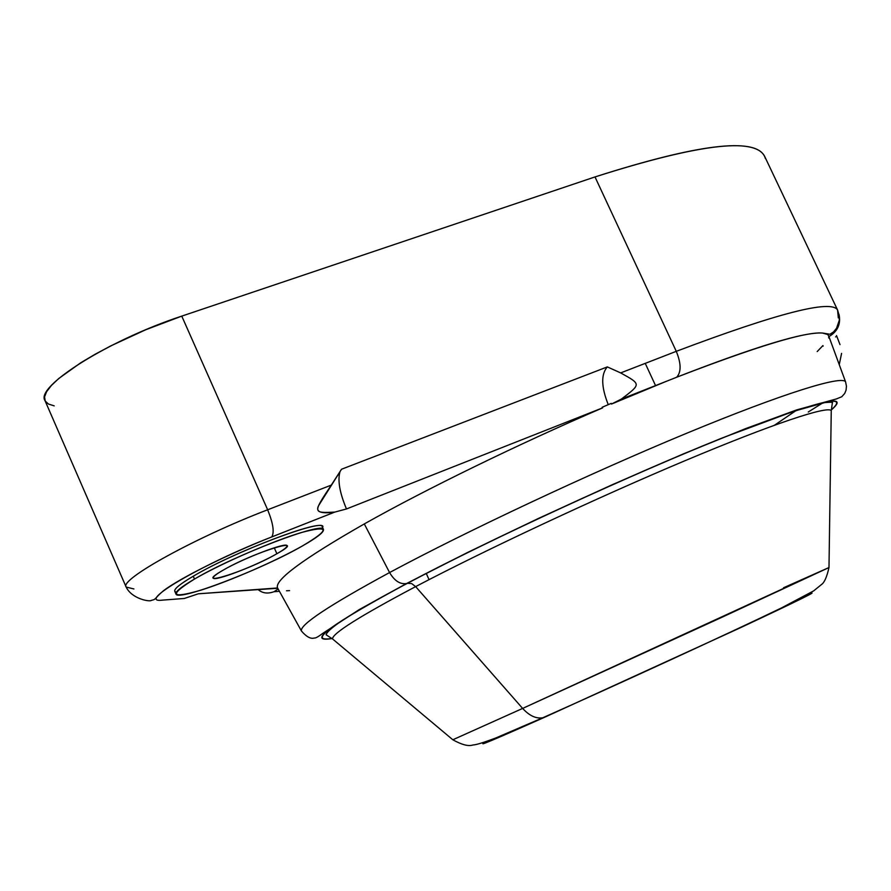 <?xml version="1.0" encoding="UTF-8"?>
<svg xmlns="http://www.w3.org/2000/svg" width="891" height="891" viewBox="0 0 891 891"><rect width="100%" height="100%" fill="white"/><g stroke="black" fill="none" stroke-linecap="round" stroke-linejoin="round"><path stroke-width="1.34" d="M765.391 158.553C759.299 136.624 702.498 142.749 594.999 176.93L181.764 316.116L145.823 329.715L110.952 345.808L95.114 354.262L80.903 362.67L58.784 378.486L51.377 385.491L46.622 391.672L44.561 396.885L45.207 401.039L48.459 404.035L54.173 405.862M133.928 588.962L126.154 587.069C119.015 579.718 195.808 537.262 267.656 509.786C273.147 523.295 274.517 532.339 271.777 536.928L271.777 536.928C274.517 532.339 273.147 523.295 267.656 509.786C195.808 537.262 119.015 579.718 126.154 587.069L44.973 400.56C34.994 386.583 109.07 339.939 181.764 316.116L267.656 509.786L331.285 485.116C312.63 513.127 312.73 513.16 334.749 512.102L271.766 536.939C201.6 564.203 134.385 603.831 162.685 600.111L184.303 598.474L198.325 593.796L277.569 587.971C274.216 580.208 303.129 558.857 364.296 523.93L389.579 572.557C466.439 531.281 589.608 473.444 686.694 433.249C784.002 392.953 842.73 374.966 845.604 381.949C842.73 374.966 784.002 392.953 686.694 433.249C589.608 473.444 466.439 531.281 389.579 572.557L364.296 523.93C425.219 489.582 517.303 444.609 602.606 407.878L346.476 508.961L334.749 512.102L271.766 536.939C201.6 564.203 134.385 603.831 162.685 600.111L184.303 598.474L198.325 593.796L277.702 588.249C273.459 580.776 302.327 559.336 364.296 523.93C425.219 489.582 517.303 444.609 602.606 407.878L602.116 407.287L611.248 403.367L611.46 404.069L621.428 399.045C641.164 384.021 641.331 384.377 620.659 372.906L676.28 351.332L594.999 176.93C697.965 144.019 754.488 137.103 764.567 156.181L837.573 310.012C831.459 299.276 777.698 313.053 676.28 351.332L594.999 176.93L181.764 316.116L267.656 509.786L331.285 485.116L341.531 469.234L607.328 366.903L620.659 372.906L607.328 366.903C600.902 374.309 601.202 386.883 608.252 404.648C601.202 386.883 600.902 374.309 607.328 366.903L341.531 469.234L318.644 505.576C315.269 511.824 320.637 513.996 334.749 512.102L346.476 508.961L602.606 407.878L602.116 407.287L611.248 403.367L611.46 404.069L664.942 381.894L621.428 399.045C641.164 384.021 641.331 384.377 620.659 372.906L676.28 351.332C777.698 313.053 831.459 299.276 837.573 310.012L838.331 317.909L837.919 311.416M176.407 592.192C171.607 591.034 177.22 585.71 193.247 576.221C237.997 549.535 334.248 514.397 321.818 528.63M836.515 335.551L840.001 344.605L836.515 335.551M823.128 346.165L822.928 345.574L817.192 351.577M835.558 336.921L836.582 336.408L835.558 336.921M340.061 471.528C337.477 480.149 339.616 492.634 346.476 508.961C339.805 493.157 337.6 480.862 339.85 472.074L340.061 471.528M258.178 589.619C262.455 593.272 267.734 593.974 274.016 591.713L278.137 588.996L274.016 591.713L279.418 591.312L274.016 591.713C267.734 593.974 262.455 593.272 258.178 589.619M828.775 338.001L828.663 335.796L827.55 334.459L822.516 333.034C804.361 331.786 755.746 346.51 676.692 377.216C681.348 372.093 681.214 363.472 676.28 351.332C681.214 363.472 681.348 372.093 676.692 377.216L664.942 381.894L676.692 377.216C772.419 340.351 823.05 326.507 828.608 335.684L828.875 336.62M828.942 336.586C837.64 331.497 841.004 324.09 839.021 314.345C841.004 324.09 837.64 331.497 828.942 336.586M839.244 364.631L841.583 353.371L839.244 364.631M286.512 590.778L289.575 590.633M126.154 587.069C131.879 599.086 150.334 602.116 151.481 600.322C156.493 599.331 154.433 598.307 163.565 590.655C180.093 578.07 228.575 553.912 271.777 536.928L334.671 512.125M194.494 579.061C168.432 595.288 170.649 598.964 201.154 590.087C230.078 580.988 276.266 560.818 302.695 545.793C330.171 529.454 329.804 525.011 301.615 532.462C273.181 540.87 221.347 563.379 194.494 579.061C181.408 586.735 175.226 591.724 175.972 594.019C177.32 601.926 262.377 569.204 302.695 545.793C317.107 537.563 324.023 532.15 323.444 529.544C324.313 520.979 235.246 554.826 194.494 579.061L193.247 576.221L194.494 579.061M222.817 570.351C254.681 551.718 311.037 534.745 276.889 553.723C246.829 571.298 189.883 589.151 222.817 570.351C216.112 574.261 212.927 576.8 213.283 577.992C213.673 582.023 256.653 565.54 276.889 553.723C283.928 549.68 287.292 547.029 286.98 545.771C287.136 541.572 243.154 558.334 222.817 570.351M175.972 594.019L174.759 591.245C174.001 588.918 180.171 583.906 193.247 576.221C233.965 551.93 323.054 518.15 322.23 526.804L323.444 529.544M274.25 547.787L276.889 553.723L274.25 547.787M429.05 579.64L426.277 573.481M808.271 411.998L822.66 402.977M407.053 583.382C489.515 539.757 626.128 476.64 720.307 438.751C815.61 401.329 852.587 391.75 831.247 410.005C852.587 391.75 815.61 401.329 720.307 438.751C626.128 476.64 489.515 539.757 407.053 583.382L406.53 583.549C400.126 584.518 394.479 580.854 389.579 572.557C328.545 605.668 299.187 625.17 301.481 631.073C299.187 625.17 328.545 605.668 389.579 572.557C394.479 580.854 400.126 584.518 406.53 583.549L407.053 583.382C330.528 624.591 305.535 642.979 332.098 638.535C305.535 642.979 330.528 624.591 407.053 583.382M828.986 567.545C826.893 576.878 824.42 582.514 821.591 584.451L813.661 590.889L781.53 607.907C726.521 634.503 613.877 686.181 542.786 717.778L495.73 738.004C476.607 745.232 474.19 744.787 472.843 745.01C468.454 746.513 461.783 744.765 452.828 739.764L332.566 638.947C331.953 633.713 359.641 616.271 415.64 586.612L411.664 583.594L407.376 583.271C489.426 539.868 625.159 477.13 719.148 439.274C814.341 401.83 851.707 392.029 831.258 409.86C851.707 392.029 814.341 401.83 719.148 439.274C625.159 477.13 489.426 539.868 407.376 583.271C331.474 624.123 306.337 642.511 331.987 638.446C306.337 642.511 331.474 624.123 407.376 583.271L411.664 583.594L415.64 586.612C486.141 549.591 597.17 497.635 685.157 460.647C773.321 423.581 827.672 405.661 831.258 410.628L828.986 567.545L522.638 708.423L415.64 586.612L522.638 708.423L452.828 739.764L522.638 708.423C529.388 715.763 536.104 718.892 542.786 717.778L545.492 716.865L542.786 717.778C536.104 718.892 529.388 715.763 522.638 708.423L721.61 617.43L828.986 567.545L783.512 587.782M331.474 627.698L332.388 627.442M544.947 717.11C492.79 740.332 473.5 748.395 487.076 741.29M807.781 594.464C822.27 588.784 800.062 599.766 741.167 627.387L545.492 716.865M415.64 586.612C486.141 549.591 597.17 497.635 685.157 460.647C773.321 423.581 827.672 405.661 831.258 410.628L832.339 402.988C833.508 402.197 831.013 402.064 824.821 402.576L793.914 411.23L727.635 435.922C633.791 473.244 492.2 538.431 407.688 583.171C355.453 610.691 328.256 627.888 326.084 634.771L332.566 638.947C331.953 633.713 359.641 616.271 415.64 586.612M796.576 410.216L774.524 425.185M611.46 404.069L664.942 381.894L621.428 399.045L611.46 404.069M320.604 501.722L339.85 472.074M822.516 333.034L829.967 334.248L833.497 331.964L836.549 328.244L839.3 320.292L839.3 316.071L837.573 310.012M666.279 381.348L621.506 399.012M655.553 385.591L645.24 363.372M828.608 335.684L845.604 381.949L846.45 386.26L846.071 390.08L844.735 393.41L841.761 396.751L836.404 398.934L796.61 409.927L745.466 428.671L683.419 453.875L612.106 484.793L537.752 518.762L467.162 552.687L406.53 583.549L359.129 609.644L322.642 633.456C318.21 636.798 315.436 638.312 314.334 638.001C310.736 639.159 306.459 636.842 301.481 631.073L277.569 587.971"/></g></svg>
